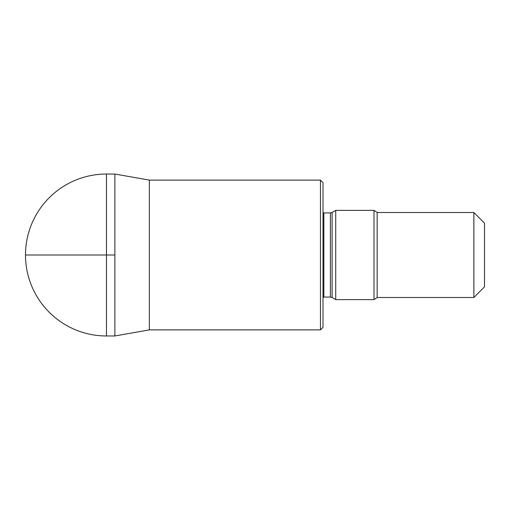 <?xml version="1.0" encoding="UTF-8"?>
<svg xmlns="http://www.w3.org/2000/svg" width="510" height="510" viewBox="0 0 510 510"><rect width="100%" height="100%" fill="white"/><g stroke="black" fill="none" stroke-linecap="round" stroke-linejoin="round"><path stroke-width="0.76" d="M106.462 174.037A80.962 80.962 0 0 0 25.5 255A80.962 80.962 0 0 0 106.462 335.962L114.884 335.962L114.884 174.037L106.462 174.037L106.462 335.962M149.353 180.113L114.884 174.037L114.884 335.962L149.353 329.887L320.452 329.887L320.452 180.113L149.353 180.113L149.353 329.887M320.452 329.887L323.002 327.337L323.002 182.663L320.452 180.113M335.72 255L335.72 299.625L374.002 299.625L374.002 210.375L335.72 210.375L335.72 255M473.873 255L473.873 212.498L377.151 212.498L377.151 297.502L473.873 297.502L473.873 255M473.873 297.502L484.5 286.875L484.5 223.125L473.873 212.498M114.884 255L25.5 255M323.85 297.075L330.397 297.075L330.397 212.925L323.85 212.925L323.85 297.075L323.002 297.183M330.397 212.925L332.093 212.472L332.093 297.528L330.397 297.075M332.093 297.528L335.72 299.625M332.093 212.472L335.72 210.375M374.002 299.625L377.151 297.502M377.151 212.498L374.002 210.375M323.85 212.925L323.002 212.817"/></g></svg>
